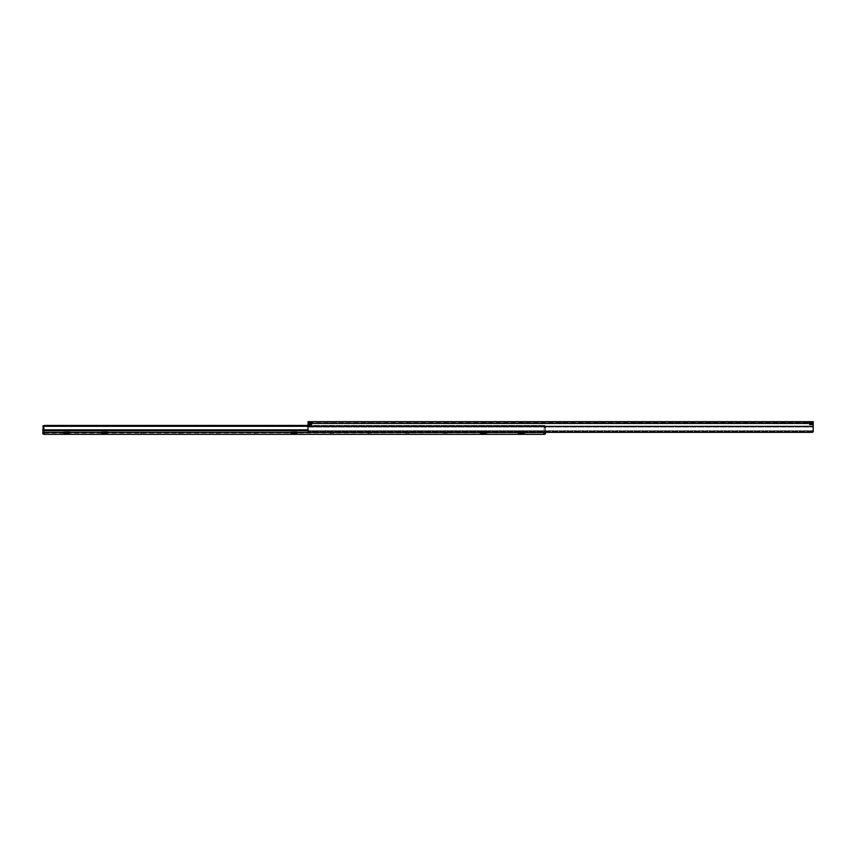 <?xml version="1.0" encoding="UTF-8"?>
<svg xmlns="http://www.w3.org/2000/svg" width="856" height="856" viewBox="0 0 856 856"><rect width="100%" height="100%" fill="white"/><g stroke="black" fill="none" stroke-linecap="round" stroke-linejoin="round"><path stroke-width="0.64" stroke-dasharray="4.28 3.21" d="M336.44 421.687L330.116 421.687L336.44 421.687L336.44 422.95L330.116 422.95L336.44 422.95M330.116 421.687L330.116 422.95M713.776 421.687L710.544 421.687L713.776 421.687L713.776 422.95L710.544 422.95L713.776 422.95M710.544 421.687L710.544 422.95M675.887 421.687L672.655 421.687L675.887 421.687L675.887 422.95L672.655 422.95L675.887 422.95M672.655 421.687L672.655 422.95M637.998 421.687L634.767 421.687L637.998 421.687L637.998 422.95L634.767 422.95L637.998 422.95M634.767 421.687L634.767 422.95M600.12 421.687L596.878 421.687L600.12 421.687L600.12 422.95L596.878 422.95L600.12 422.95M596.878 421.687L596.878 422.95M374.329 421.687L368.005 421.687L374.329 421.687L374.329 422.95L368.005 422.95L374.329 422.95M368.005 421.687L368.005 422.95M563.772 421.687L557.449 421.687L563.772 421.687L563.772 422.95L557.449 422.95L563.772 422.95M557.449 421.687L557.449 422.95M753.205 421.687L746.892 421.687L753.205 421.687L753.205 422.95L746.892 422.95L753.205 422.95M746.892 421.687L746.892 422.95M791.094 421.687L784.781 421.687L791.094 421.687L791.094 422.95L784.781 422.95L791.094 422.95M784.781 421.687L784.781 422.95M410.677 421.687L407.435 421.687L410.677 421.687L410.677 422.95L407.435 422.95L410.677 422.95M407.435 421.687L407.435 422.95M448.565 421.687L445.323 421.687L448.565 421.687L448.565 422.95L445.323 422.95L448.565 422.95M445.323 421.687L445.323 422.95M486.454 421.687L483.212 421.687L486.454 421.687L486.454 422.95L483.212 422.95L486.454 422.95M483.212 421.687L483.212 422.95M524.343 421.687L521.101 421.687L524.343 421.687L524.343 422.95L521.101 422.95L524.343 422.95M521.101 421.687L521.101 422.95M809.412 421.687L809.412 424.844L809.412 423.998L813.2 423.774L813.2 424.844L813.2 423.763L813.2 427.026L813.2 423.774L813.2 424.844L813.2 423.998L809.412 423.774L813.2 423.774L809.412 423.774L809.412 424.844L809.412 421.687L311.809 421.687L311.809 422.457L308.021 422.457L308.021 423.431L813.2 423.431L813.2 422.115L813.2 423.709L813.2 422.607L809.412 422.607L809.412 421.687L813.2 421.687L813.2 423.709L813.2 422.607L311.809 422.95L311.809 423.57L311.809 422.95L308.021 422.95L308.021 427.026L308.021 422.95L311.809 422.95L311.809 421.687L308.021 421.687L308.021 423.709L308.021 422.457M311.809 424.202L311.809 424.844L308.021 424.844L308.021 424.202L308.021 424.844L311.809 424.844L311.809 423.998L308.021 423.998L311.809 423.774L311.809 424.844L311.809 423.763L308.021 424.202L311.809 424.202M311.809 421.687L311.809 423.709L308.021 423.709L308.021 422.115L311.809 422.115L308.021 422.607L308.021 423.709L311.809 423.709L311.809 422.607L311.809 423.196L813.2 422.95L813.2 423.763L813.2 422.95L809.412 422.95L809.412 424.095L813.2 423.763L809.412 423.763L809.412 422.115L813.2 422.457M311.809 423.57L809.412 423.57L311.809 423.57M42.8 433.05A1.263 1.263 0 0 0 43.089 433.864A1.263 1.263 0 0 1 42.8 433.05L42.8 433.05A1.263 1.263 0 0 0 44.063 434.313L544.191 434.313L545.454 432.976L545.454 427.754L545.454 433.05L544.191 434.27L544.191 432.194L44.619 432.719L545.454 432.194L545.454 426.994L545.454 427.647L545.454 426.994L544.191 426.994L544.191 427.754L545.454 426.352L545.454 432.323L545.454 430.472L545.454 432.194L544.191 432.194L544.191 434.27L544.191 427.754L544.191 433.864L545.454 433.864L545.454 432.194L545.454 433.864L545.454 432.323L308.781 432.334L308.021 431.734L308.021 423.431M308.021 427.026L308.021 430.654L308.021 427.026L813.2 427.026L813.2 430.654L812.248 431.445L309.284 431.52L308.032 430.739L308.963 431.445L812.248 431.445L813.189 430.739L813.2 427.026L308.021 427.026M811.937 431.52L309.284 431.52L308.781 432.334L309.284 431.52L812.248 431.445L811.937 432.312L309.284 432.312L812.44 432.334L811.937 431.52M812.44 432.334L813.2 431.734L813.2 423.431M308.032 430.739L813.189 430.739L308.032 430.739M813.2 431.734L813.2 430.654M311.809 423.014L308.021 423.378L311.809 423.014M311.809 424.095L308.021 424.095L311.809 424.095M311.809 423.196L311.809 423.763L308.021 423.774L311.809 423.774L311.809 423.196L308.021 423.196L311.809 423.196M809.412 422.95L809.412 423.709L813.2 423.378L809.412 422.95L809.412 423.709L809.412 422.95M70.588 433.05L63.012 433.05L70.588 433.05L63.515 432.548L70.085 432.548L70.085 431.788L63.515 431.788L70.085 431.788M63.012 433.05L63.515 431.788M108.477 433.05L100.901 433.05L108.477 433.05L101.404 432.548L107.963 432.548L107.963 431.788L101.404 431.788L107.963 431.788M100.901 433.05L101.404 431.788M297.92 433.05L290.334 433.05L297.92 433.05L290.847 432.548L297.406 432.548L297.406 431.788L290.847 431.788L297.406 431.788M290.334 433.05L290.847 431.788M487.364 433.05L479.777 433.05L487.364 433.05L480.291 432.548L486.85 432.548L486.85 431.788L480.291 431.788L486.85 431.788M479.777 433.05L480.291 431.788M525.252 433.05L517.666 433.05L525.252 433.05L518.18 432.548L524.739 432.548L524.739 431.788L518.18 431.788L524.739 431.788M517.666 433.05L518.18 431.788M144.193 433.05L140.962 433.05L144.193 433.05L144.193 434.313M140.962 433.05L140.962 434.313M182.082 433.05L178.84 433.05L182.082 433.05L182.082 434.313M178.84 433.05L178.84 434.313M219.971 433.05L216.729 433.05L219.971 433.05L219.971 434.313M216.729 433.05L216.729 434.313M257.859 433.05L254.617 433.05L257.859 433.05L257.859 434.313M254.617 433.05L254.617 434.313M333.637 433.05L330.395 433.05L333.637 433.05L333.637 434.313M330.395 433.05L330.395 434.313M371.525 433.05L368.283 433.05L371.525 433.05L371.525 434.313M368.283 433.05L368.283 434.313M409.414 433.05L406.172 433.05L409.414 433.05L409.414 434.313M406.172 433.05L406.172 434.313M447.303 433.05L444.061 433.05L447.303 433.05L447.303 434.313M444.061 433.05L444.061 434.313M42.8 427.743L42.8 432.976L42.8 427.754L44.063 427.743L44.063 426.994L44.063 427.754L42.8 427.754L42.8 426.994L42.8 427.754L44.063 427.754L44.619 434.12L42.8 433.864L42.8 426.352L44.063 425.453L42.832 426.106L545.422 426.106L544.737 425.464L43.517 425.464L544.191 425.453L44.063 425.453M44.063 433.864L44.063 432.194L42.8 432.194L42.8 430.996L42.8 432.194L44.063 432.194L44.063 434.27L42.8 432.976L44.619 434.12L44.063 427.037L42.8 427.037L44.063 426.994L42.8 426.994L42.8 430.472L42.8 427.005L44.063 426.994L44.063 427.754M65.152 434.067L69.325 433.371L64.136 434.313L69.486 434.313L64.018 434.313M68.726 434.313L63.654 433.585L69.304 433.393L64.275 432.804L69.325 432.226L64.275 431.948L69.924 432.858L63.654 432.301L69.785 431.788L64.275 431.788M69.924 431.895L63.665 433.425L69.935 433.008L63.654 432.44L69.785 431.788L64.853 431.788M64.286 431.927L63.654 432.44L64.275 433.083L69.924 433.992L63.665 433.425M103.041 434.067L107.214 433.371L102.025 434.313L107.374 434.313L101.907 434.313M106.615 434.313L101.543 433.585L107.813 433.029L101.554 432.462L107.813 431.895L102.164 431.788L107.214 432.515L102.164 433.083L107.813 432.858L101.543 432.301L107.674 431.788L102.164 431.788M101.554 433.425L107.813 433.992L101.543 433.436L107.824 433.008L102.164 432.804L101.543 432.301L102.174 431.927M292.485 434.067L296.658 433.371L291.468 434.313L296.818 434.313L291.35 434.313M296.058 434.313L290.986 433.585L297.257 433.029L290.997 432.462L297.257 431.895L291.596 431.788L296.658 432.515L290.997 433.425L297.267 432.869L290.986 432.301L297.118 431.788L291.596 431.788M291.618 431.927L290.986 432.44L291.618 432.815L296.636 433.393L297.267 433.008L296.636 432.494L291.596 433.083L297.257 433.992L290.997 433.425M481.928 434.067L486.101 433.371L480.911 434.313L486.262 434.313L480.794 434.313M485.502 434.313L480.43 433.585L486.7 433.029L480.441 432.462L486.7 431.895L481.04 431.788L486.101 432.515L480.441 433.425L486.711 432.869L480.43 432.301L486.561 431.788L481.04 431.788M481.061 431.927L480.43 432.44L481.061 432.815L486.08 433.393L486.711 433.008L486.08 432.494L481.04 433.083L486.7 433.992L480.441 433.425M519.817 434.067L523.979 433.371L518.8 434.313L524.15 434.313L518.683 434.313M523.39 434.313L518.319 433.585L524.6 433.008L518.329 432.462L524.589 431.895L518.929 431.788L523.979 432.515L518.929 433.083L524.589 432.858L518.319 432.301L524.45 431.788L518.929 431.788M518.329 433.425L524.589 433.992L518.319 433.436L524.589 432.858M524.589 433.029L518.929 432.804L518.319 432.301L518.95 431.927M519.517 431.788L524.589 431.895M481.628 431.788L486.7 431.895M292.185 431.788L297.257 431.895M102.741 431.788L107.813 431.895M44.566 433.05L543.688 432.847L44.063 432.548M545.454 427.647L545.454 427.037L545.454 427.743L544.191 427.647L545.454 427.647M42.8 432.194L42.8 433.864L42.8 432.194M42.8 430.996L545.454 430.996L42.8 430.996M308.684 432.323L42.8 432.323M308.021 426.288L544.191 425.988L545.454 427.005L544.983 426.288L43.271 426.288M308.021 425.988L44.063 425.988M545.454 426.352L545.454 430.472L545.454 426.352M308.021 425.453L544.191 425.453L545.422 426.106L42.832 426.106M544.191 427.754L545.454 427.743M544.191 434.313A1.263 1.263 0 0 0 545.454 433.05A1.263 1.263 0 0 1 545.165 433.864A1.263 1.263 0 0 0 545.454 433.05M66.404 434.313L69.668 434.313M104.293 434.313L107.556 434.313M293.736 434.313L297 434.313M483.18 434.313L486.443 434.313M521.069 434.313L524.589 433.992M809.412 424.095L813.2 424.095L809.412 424.095M311.809 423.506L308.021 423.506L311.809 423.506M809.412 421.794L311.809 421.794M813.2 426.384L308.021 426.384M809.412 423.506L813.2 423.506L809.412 423.506M809.412 423.014L813.2 423.014L809.412 423.014M809.412 423.196L813.2 423.196L809.412 423.196M809.412 424.202L813.2 424.202L809.412 424.202M544.191 427.037L545.454 427.037L544.191 427.037M308.021 430.472L42.8 430.472M308.021 429.84L42.8 429.84M44.063 427.647L42.8 427.647L44.063 427.647M311.809 422.115L308.021 422.115M809.412 423.709L813.2 423.709L809.412 423.709M809.412 424.844L813.2 424.844L809.412 424.844M813.2 422.115L809.412 422.115M543.635 432.719L543.635 434.12L543.635 432.719M64.286 433.96L63.665 433.596M102.174 433.96L101.554 433.596M291.618 433.96L290.997 433.596M481.061 433.96L480.441 433.596M518.95 433.96L518.329 433.596"/><path stroke-width="1.28" d="M308.021 423.431L813.2 423.431L813.2 421.687L308.021 421.687L308.021 431.734L308.781 432.334L812.44 432.334L545.454 432.334L545.454 433.864L544.191 434.313L44.063 434.313A1.263 1.263 0 0 1 43.089 433.864A1.263 1.263 0 0 0 44.063 434.313L44.619 434.12L44.063 434.27M809.412 421.687L809.412 422.457L813.2 422.457M308.021 422.457L311.809 422.457L311.809 421.687M813.2 430.654L812.44 432.334L813.2 431.734L813.2 426.384L308.021 426.384M813.2 423.431L813.2 426.384M140.962 434.313L144.193 434.313L140.962 434.313M178.84 434.313L182.082 434.313L178.84 434.313M216.729 434.313L219.971 434.313L216.729 434.313M254.617 434.313L257.859 434.313L254.617 434.313M330.395 434.313L333.637 434.313L330.395 434.313M368.283 434.313L371.525 434.313L368.283 434.313M406.172 434.313L409.414 434.313L406.172 434.313M444.061 434.313L447.303 434.313L444.061 434.313M64.136 434.313L68.726 434.313M102.025 434.313L106.615 434.313M291.468 434.313L296.058 434.313M480.911 434.313L485.502 434.313M518.8 434.313L523.39 434.313M308.021 426.288L43.271 426.288L42.8 433.864L44.063 433.864M42.832 426.106L44.063 425.453L43.271 426.288M308.021 425.453L44.063 425.453M308.021 425.988L44.063 425.988M308.684 432.323L42.8 432.323M544.191 434.313A1.263 1.263 0 0 0 545.165 433.864A1.263 1.263 0 0 1 544.191 434.313M809.412 421.794L311.809 421.794M308.021 429.84L42.8 429.84M308.021 430.472L42.8 430.472M311.809 422.115L308.021 422.115M813.2 422.115L809.412 422.115"/></g></svg>
